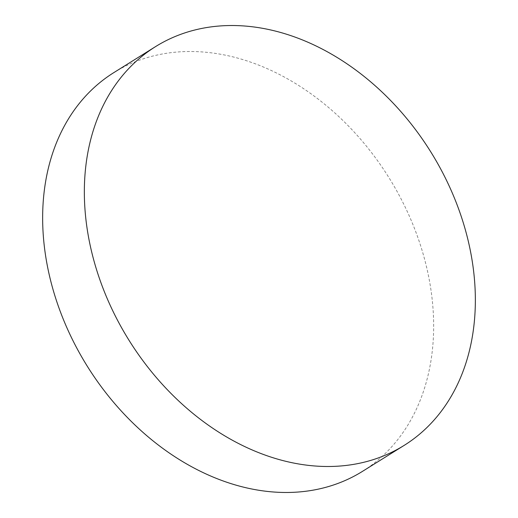 <?xml version="1.0" encoding="UTF-8"?>
<svg xmlns="http://www.w3.org/2000/svg" width="518" height="518" viewBox="0 0 518 518"><rect width="100%" height="100%" fill="white"/><g stroke="black" fill="none" stroke-linecap="round" stroke-linejoin="round"><path stroke-width="0.39" stroke-dasharray="2.59 1.94" d="M113.876 72.585A234.965 177.868 -121.9 0 1 203.315 52.027A234.965 177.868 -121.9 0 1 415.553 231.222A234.965 177.868 -121.9 0 1 362.425 471.399"/><path stroke-width="0.78" d="M404.124 445.415L362.425 471.399A234.965 177.868 -121.9 0 1 272.992 491.958A234.965 177.868 -121.9 0 1 60.748 312.762A234.965 177.868 -121.9 0 1 113.876 72.585L155.575 46.601A234.965 177.868 -121.9 0 1 245.008 26.042A234.965 177.868 -121.9 0 1 457.252 205.238A234.965 177.868 -121.9 0 1 404.124 445.415A234.965 177.868 -121.9 0 1 314.685 465.973A234.965 177.868 -121.9 0 1 102.447 286.778A234.965 177.868 -121.9 0 1 155.575 46.601"/></g></svg>
